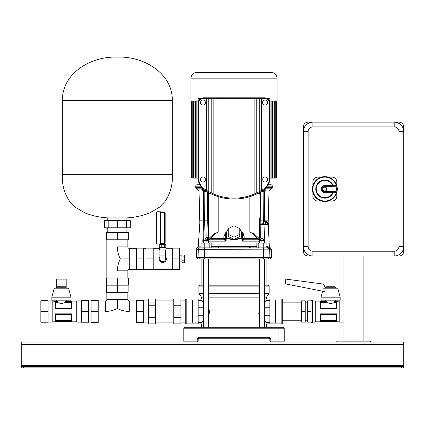 <?xml version="1.0" encoding="UTF-8"?>
<svg xmlns="http://www.w3.org/2000/svg" width="425" height="425" viewBox="0 0 425 425"><rect width="100%" height="100%" fill="white"/><g stroke="black" fill="none" stroke-linecap="round" stroke-linejoin="round"><path stroke-width="0.64" d="M259.335 258.878L208.696 258.878L259.335 258.878L259.335 327.25M267.383 258.878L263.208 258.878A1.434 0.324 90 0 0 263.532 257.481L269.115 257.481A1.434 1.434 -160.9 0 1 267.681 258.878L264.477 258.878L266.889 258.878L266.889 285.175M208.696 285.175L259.335 285.175M264.477 285.175L268.202 285.175L269.158 286.131L264.477 286.131M209.594 312.184L208.696 314.548M259.006 313.995L258.783 313.507M264.477 293.372L269.158 293.372L266.528 297.128L264.477 297.128M259.335 297.128L208.696 297.128M208.696 293.372L259.335 293.372M264.477 319.611L266.029 322.527C266.688 324.355 266.688 324.355 266.029 322.527C266.688 324.355 266.688 324.355 266.029 322.527L269.875 322.527L269.875 323.903L269.875 299.041L269.875 300.417L266.029 300.417L264.477 303.333M259.335 308.396L259.335 314.548M266.029 300.417C266.688 298.589 266.688 298.589 266.029 300.417C266.688 298.589 266.688 298.589 266.029 300.417M203.554 297.128L201.503 297.128L201.503 299.041L198.156 299.041L198.156 300.417L202.002 300.417C201.344 298.589 201.344 298.589 202.002 300.417C201.344 298.589 201.344 298.589 202.002 300.417L203.554 303.333M203.554 319.611L202.002 322.527C201.344 324.355 201.344 324.355 202.002 322.527C201.344 324.355 201.344 324.355 202.002 322.527L198.156 322.527L198.156 323.903L198.156 299.041L186.203 299.041L186.203 323.903L201.503 323.903L201.503 327.25M209.01 314.027L209.243 313.512M208.696 308.396L209.642 311.472M269.875 339.182L270.831 339.203L270.831 341.116L269.875 341.116A0.956 0.956 0 0 0 270.831 342.072A0.956 0.956 0 0 1 269.875 341.116L269.875 339.203A0.956 0.956 0 0 0 268.919 338.247L199.091 338.247M190.028 342.072L190.028 341.116L183.812 341.116A0.956 0.956 0 0 0 184.769 342.072A0.956 0.956 0 0 1 183.812 341.116A0.956 0.956 0 0 0 184.769 342.072A0.956 0.956 0 0 1 183.812 341.116L183.812 328.206A0.956 0.956 0 0 1 184.769 327.25L283.263 327.25A0.956 0.956 0 0 1 284.219 328.206L284.219 341.116A0.956 0.956 0 0 1 283.263 342.072A0.956 0.956 0 0 0 284.219 341.116A0.956 0.956 0 0 1 283.263 342.072A0.956 0.956 0 0 0 284.219 341.116L278.003 341.116L278.003 328.206L190.028 328.206L190.028 341.116L197.2 341.116L197.2 339.203L198.156 339.203L198.156 341.137M198.156 341.116A0.956 0.956 0 0 1 197.2 342.072A0.956 0.956 0 0 0 198.156 341.116L197.2 341.116L197.221 342.072M198.156 339.203A0.956 0.956 0 0 1 199.113 338.247A0.956 0.956 0 0 0 198.156 339.203L198.156 339.182M197.2 339.203A1.913 1.913 0 0 1 199.113 337.291L268.919 337.291L268.94 338.247M284.219 328.206A0.956 0.956 0 0 0 283.263 327.25A0.956 0.956 0 0 1 284.219 328.206L278.003 328.206L278.003 327.25M201.503 297.128L198.873 293.372L203.554 293.372M203.554 286.131L198.873 286.131L199.83 285.175L203.554 285.175M201.142 285.175L201.142 258.878L203.554 258.878L203.554 327.25M242.431 232.677L244.157 236.428L244.221 238.659L257.8 238.659L258.66 238.016A1.158 1.158 0 0 0 259.542 238.425L259.664 218.174M253.438 234.558L253.98 233.824L251.255 232.735L257.8 238.659A2.486 2.104 -90 0 0 259.34 239.742A2.486 2.104 -90 0 0 259.542 239.753L259.542 238.425M242.521 238.356L244.221 238.659L243.992 239.753L241.894 241.15L241.82 238.308L242.542 238.308A0.956 0.478 178 0 0 242.542 238.298L242.542 238.298A0.956 0.478 178 0 0 241.586 237.857L241.432 233.426L242.388 233.877L242.553 238.558L243.961 239.753L260.615 239.758L261.704 238.276C262.963 238.558 263.649 239.514 263.766 241.15M263.208 258.878L200.812 258.878C197.237 258.878 197.237 258.878 200.812 258.878L200.648 258.878M200.494 258.878L203.554 258.878M266.709 246.553L269.365 247.297L270.04 249.13L271.559 249.353L271.347 257.481A1.434 1.434 -2 0 1 269.912 258.878L267.219 258.878M199.107 247.881L263.256 247.881A1.434 0.324 90 0 1 263.58 249.353L263.532 257.481L198.916 257.481L198.703 249.353L270.04 249.13M200.138 247.881A1.434 1.434 -166 0 0 198.703 249.353L196.462 248.986L198.278 246.096L199.83 223.019L199.038 191.213L196.918 188.817A1.434 1.434 90 0 1 195.697 187.361L195.728 186.166A1.434 1.434 0 0 1 197.163 184.769L199.835 184.769M200.35 258.878L198.916 257.481L196.685 257.481L196.462 248.986M268.727 247.111L268.993 248.152L263.266 247.881L267.893 247.881L266.974 247.881L266.974 243.1L256.843 243.1L256.843 247.881L253.231 247.881M250.16 247.881L249.677 247.589L250.824 247.881M250.569 247.881L220.857 247.881M269.572 249.353A1.434 1.403 90 0 0 269.572 249.316L268.993 248.152L270.087 248.062L269.737 248.163L269.365 247.297M270.821 249.353A1.434 1.424 -90 0 0 270.821 249.316L269.349 246.877M245.278 247.881L204.765 247.881A1.434 0.324 90 0 0 204.452 249.353L204.499 257.481A1.434 0.324 90 0 0 204.823 258.878M203.554 247.881L200.929 247.881L201.057 243.1L204.765 243.1L204.765 247.881M267.421 246.564L267.676 247.881M271.559 249.353L269.333 246.59L268.265 224.384L267.001 223.029L265.933 223.136L264.361 221.361L265.471 221.117C268.308 223.593 269.099 224.15 267.851 222.79L265.471 221.117L267.001 223.029L265.933 223.136L263.983 224.416L263.718 223.624L264.361 221.361L264.504 202.502L264.361 220.867L263.627 220.867L263.867 191.255L264.361 191.218L261.566 191.255M268.196 184.769L270.868 184.769A1.434 1.434 0 0 1 272.303 186.166L272.335 187.361A1.434 1.434 0 0 1 271.113 188.817L268.993 191.213L268.159 223.582M268.032 223.183L267.383 222.132M266.773 221.611L266.39 221.393M267.915 220.867L264.361 220.867M267.681 223.295L268.032 223.662M268.159 223.901L267.883 223.476M264.881 243.1L263.983 224.416L268.265 224.384L269.365 247.27M259.664 237.347L261.704 238.276M261.497 241.15L259.664 237.718M261.348 238.202L260.382 239.594L260.615 239.758L243.961 239.753L242.611 238.568M264.005 224.113L260.812 224.235L260.658 237.575L259.696 237.968M259.664 220.756L259.664 236.364M251.255 232.735L249.836 232.066L249.836 196.616M257.571 193.481L259.404 193.481L259.399 192.52M259.664 194.198L259.404 193.481M253.98 233.824L258.66 238.016L257.8 238.659M249.836 232.066L242.069 232.066M242.388 234.844L244.157 236.428M218.195 196.616L218.195 232.066L216.777 232.735L210.232 238.659L223.81 238.659L223.874 236.428L225.85 232.448M225.962 232.066L218.195 232.066M210.46 193.481L208.648 193.481L208.648 238.414A1.158 1.158 0 0 0 209.371 238.016L214.051 233.824L216.777 232.735M214.593 234.558L214.051 233.824M209.371 238.016L210.232 238.659A2.486 2.104 90 0 1 208.489 239.753L224.039 239.753L223.81 238.659L225.42 238.568L224.039 239.753L208.489 239.753L208.489 237.331L208.648 238.414M225.489 238.308L226.137 241.15L226.212 238.308L234.016 239.998L241.82 238.308L241.586 237.857L234.016 239.541L226.445 237.857L226.212 238.308L225.489 238.308L225.643 233.877A0.956 0.478 2 0 1 226.599 233.426L226.445 237.857A0.956 0.478 -178 0 0 225.489 238.298A0.956 0.478 -178 0 0 225.489 238.308L224.071 239.753L207.65 239.753L207.809 238.005L206.412 241.15M225.643 234.844L223.874 236.428M259.542 239.753L243.992 239.753L259.542 239.753M243.822 239.849L242.553 238.553L241.894 241.15L259.335 241.15M234.016 239.36L239.753 236.491L239.753 234.34L234.016 237.208L234.016 239.36L228.278 236.491L228.278 234.34L234.016 237.208M225.489 238.292A0.956 0.956 0 0 0 225.489 238.303L225.643 233.872A0.956 0.478 2 0 1 225.643 233.872L228.278 228.714M202.799 241.958L203.665 223.019C198.571 223.019 198.571 223.019 203.665 223.019L204.393 223.019L203.596 240.709M203.554 241.66L203.485 243.1M204.085 241.124L205.875 238.292L206.794 237.554L207.304 220.867L204.404 220.867L204.393 223.019L208.292 223.061L207.91 237.331L206.794 237.554L207.809 238.005L207.91 237.331L208.643 237.453M208.638 192.52L208.292 223.061M208.648 193.481L208.638 220.867L207.304 220.867L207.575 191.919M208.638 220.867L208.643 237.134M201.87 188.891L201.402 188.817L203.267 191.213L203.676 220.867L203.442 191.213C203.235 189.709 202.619 188.913 201.577 188.817L203.049 188.833L202.698 188.833L203.049 188.833L202.698 188.833L203.671 191.218L204.165 191.255L204.436 189.933M265.29 188.833L264.982 188.833L265.333 188.833L264.361 191.218L263.867 191.255L264.764 191.213C270.374 191.213 270.374 191.213 264.764 191.213L264.504 202.502L264.589 191.213L266.454 188.817L271.113 188.817M203.256 190.283L203.671 191.218M206.465 191.255L204.165 191.255L204.404 220.867L200.117 220.867M203.267 191.213C197.646 191.213 197.646 191.213 203.267 191.213L203.442 191.213M201.402 188.817L196.918 188.817M203.665 223.019L203.676 220.867M197.535 247.568L198.385 246.096L201.057 246.096M206.47 240.672L206.614 240.284M243.334 233.761L242.946 233.235M260.615 239.758L260.923 239.875M208.696 241.15L226.137 241.15L226.153 240.417M205.875 238.292L207.156 239.785L224.039 239.753M226.031 240.842L225.601 239.339M198.385 246.096L198.114 246.962M196.515 249.018L197.317 247.69L199.07 247.881L197.657 249.353M218.354 247.589L217.871 247.881M260.456 191.919L260.822 223.933L263.718 223.624M263.627 224.203L263.627 220.867L259.664 220.867L259.776 223.986L260.822 223.933L260.812 224.235L259.776 223.986M259.664 231.407L259.728 224.416L263.983 224.416M263.596 189.933L263.856 191.032M264.982 188.833L266.454 188.817M226.137 241.15L224.209 239.849L225.478 238.563M206.635 237.835L207.65 238.738M228.278 234.34L228.278 228.602L234.016 225.733L239.753 228.602L239.753 234.34M204.765 243.1L211.188 243.1L211.188 247.881M209.833 243.1L209.833 247.881M263.266 243.1L263.266 247.881M258.198 243.1L258.198 247.881M259.335 243.1L259.335 240.709L264.477 240.709L264.477 243.1M203.554 243.1L203.554 240.709L208.696 240.709L208.696 243.1M403.75 344.462L21.25 344.462L21.25 342.072L403.75 342.072L403.75 367.891L401.359 367.891L401.359 366.456L23.641 366.456L23.641 367.891L21.25 367.891L21.25 366.456L23.641 366.456M401.359 367.891L23.641 367.891M21.25 344.462L21.25 366.456M401.359 366.456L403.75 366.456M191.702 101.097L191.702 178.075L192.1 178.075L192.1 101.097M192.1 178.075L193.317 178.075L193.317 101.097M193.317 178.075L195.431 178.075L195.431 101.097M270.045 178.075L276.33 178.075L276.33 101.097M195.431 178.075L197.986 178.075M234.016 72.409L271.309 72.409C274.794 72.749 276.707 74.662 277.047 78.147L190.984 78.147C191.324 74.662 193.237 72.749 196.722 72.409L234.016 72.409M269.875 101.097L277.047 101.097L277.047 78.147M190.984 78.147L190.984 101.097L198.156 101.097M186.203 323.903L185.725 323.425L185.725 299.519L186.203 299.041M192.419 309.559L192.419 301.761L192.897 300.002L192.605 300.693M198.156 300.002L192.897 300.002L192.897 322.942L192.419 321.183L192.419 301.761M143.65 300.884L148.431 300.884M143.65 322.065L148.431 322.065M185.725 322.065L180.944 322.065M185.725 300.884L180.944 300.884M155.603 300.884L173.772 300.884M155.603 322.065L173.772 322.065M180.944 305.262L173.772 305.262L173.772 299.051L180.944 299.051L180.944 323.892L173.772 323.892L173.772 317.682L180.944 317.682M173.772 305.262L173.772 317.682M148.431 317.682L148.431 299.051L155.603 299.051L155.603 323.892L148.431 323.892L148.431 317.682L155.603 317.682M148.431 305.262L155.603 305.262M136.478 300.953L129.306 300.953A1.434 1.434 0 0 1 127.872 299.519L117.353 299.519L117.353 308.486C113.624 310.409 109.639 311.408 105.4 311.472L105.4 300.953A1.434 1.434 0 0 0 106.834 299.519L106.834 292.347M129.306 300.953L129.306 311.472C125.067 311.403 121.082 310.409 117.353 308.486M127.872 299.519L127.872 292.347M105.4 300.953L98.228 300.953M136.478 321.991L98.228 321.991M136.478 322.469L143.65 322.469L143.65 311.472L136.478 311.472L136.478 322.469M136.478 311.472L136.478 300.475L143.65 300.475L143.65 311.472M117.353 278.003L117.353 285.175L128.35 285.175L128.35 278.003L106.356 278.003L106.356 285.175L117.353 285.175L117.353 292.347L106.595 292.347L106.595 285.175M117.353 292.347L128.111 292.347L128.111 285.175M98.228 300.475L98.228 322.469L91.056 322.469L91.056 300.475L98.228 300.475M98.228 311.472L91.056 311.472M66.194 288.208L66.194 284.102L56.631 284.102L56.631 287.257L57.109 286.779L65.716 286.779L66.194 287.257L56.631 287.257L56.631 288.208M56.631 300.162L56.631 301.123L57.274 301.399L52.806 301.123M57.274 301.431L55.213 301.431L57.274 301.431L57.619 302.536L58.379 302.834M64.457 302.828L65.206 302.536C62.688 303.599 60.159 303.599 57.619 302.536L55.643 302.536L55.643 308.566L71.485 308.566L71.485 302.536L65.206 302.536L65.551 301.431L71.931 301.399L65.551 301.431M65.551 301.399L66.194 301.123L65.551 301.399M66.194 300.162L66.194 301.123L76.713 301.123M81.494 300.884L76.713 300.884L76.713 322.065L81.494 322.065M48.025 300.884L52.806 300.884L52.806 322.06L48.025 322.065M55.197 301.399L55.197 309.081L71.931 309.081L71.931 301.399M55.197 321.544L71.931 321.544L71.931 313.862L55.197 313.862L55.197 321.544L71.915 321.513L71.485 320.408L71.485 314.378L55.643 314.378L55.643 320.408L71.485 320.408M71.485 302.536L71.915 301.431M55.213 301.431L55.643 302.536M48.025 300.714L40.853 300.714L40.853 311.472L48.025 311.472L48.025 300.714M48.025 311.472L48.025 322.23L40.853 322.23L40.853 311.472M55.643 308.566L55.213 309.081M71.915 309.081L71.485 308.566M55.643 320.408L55.213 321.513M55.213 313.862L55.643 314.378M71.485 314.378L71.915 313.862M81.494 311.472L81.494 322.23L88.666 322.23L88.666 300.714L81.494 300.714L81.494 311.472L88.666 311.472M70.975 297.176L68.584 288.208L54.241 288.208L51.85 297.176L51.85 300.162L70.975 300.162L70.975 297.176L51.85 297.176M66.194 284.102L66.194 279.108L56.631 279.108L56.631 284.102M127.872 278.003L127.872 270.831A1.434 1.434 0 0 1 129.306 269.397L136.478 269.397M127.872 270.831L117.353 270.831C117.422 266.592 118.416 262.608 120.339 258.878L129.306 258.878L129.306 269.397M127.872 239.753L127.872 246.925A1.434 1.434 0 0 0 129.306 248.359L136.478 248.359M106.834 239.753L106.834 278.003M120.339 258.878C118.416 255.149 117.417 251.164 117.353 246.925L127.872 246.925M117.353 239.753L106.356 239.753L106.356 232.581L128.35 232.581L128.35 239.753L117.353 239.753L117.353 232.581M136.478 269.636L143.65 269.636L143.65 258.878L136.478 258.878L136.478 269.636M136.478 258.878L136.478 248.12L143.65 248.12L143.65 258.878M159.906 258.878A2.869 2.869 0 0 0 162.775 261.747A2.869 2.869 0 0 0 165.644 258.878A2.869 2.869 0 0 1 162.775 261.747A2.869 2.869 0 0 1 159.906 258.878L159.906 249.889M160.384 243.387L164.688 243.382L164.688 212.404L165.166 212.883L165.166 242.903A0.478 0.478 180 0 1 164.688 243.382L164.735 244.63M157.038 244.03L156.559 243.552L156.559 212.234L157.038 211.762L157.038 244.03L160.384 244.03L160.384 211.762L157.038 211.762M159.428 247.021L166.122 247.021L166.122 247.499L159.428 247.499L159.428 247.021M159.667 247.499L159.667 249.889L165.883 249.889L165.883 247.499M159.906 255.053L165.644 255.053L165.644 249.889M159.906 256.727A3.586 3.586 0 0 0 162.775 262.464A3.586 3.586 0 0 0 165.644 256.727M160.815 243.387L160.815 244.63M165.166 242.903L164.581 243.366M162.557 243.265L162.191 243.275M153.212 248.12L146.041 248.12L146.041 258.878L153.212 258.878L153.212 248.12M153.212 258.878L153.212 269.636L146.041 269.636L146.041 258.878M179.509 258.878L179.509 248.12L172.337 248.12L172.337 269.636L179.509 269.636L179.509 258.878L172.337 258.878M181.9 262.74L184.291 262.74L184.291 260.812L181.9 260.812L181.9 262.74M184.291 256.944L184.291 255.016L181.9 255.016L181.9 256.944L184.291 256.944L184.291 260.812M181.9 256.944L181.9 260.812M159.736 247.021L159.736 244.63L165.814 244.63L165.814 247.021M164.294 244.63L164.294 247.021M161.256 244.63L161.256 247.021M126.916 220.628L126.916 217.898L107.791 217.898C99.928 217.451 92.337 215.799 85.021 212.941L75.368 207.31L69.817 201.652C64.356 193.566 61.869 184.593 62.369 174.728L172.337 174.728L172.337 100.619C172.667 72.51 142.582 55.951 117.353 57.109C92.124 55.951 62.039 72.51 62.369 100.619L172.337 100.619M126.501 227.8L126.501 220.628L130.289 220.628L130.289 227.8L104.417 227.8L104.417 220.628L108.205 220.628L108.205 227.8M126.501 220.628L117.353 220.628L117.353 227.8M117.353 220.628L108.205 220.628M282.306 299.519L282.306 323.425L281.828 323.903L281.828 299.041L282.306 299.519M275.612 316.545A0.478 0.441 180 0 1 275.134 316.986L275.134 300.002L275.612 301.761L275.612 321.183L275.134 322.942L275.427 322.251M275.612 301.723L275.554 301.176M275.612 301.761L275.612 309.559M275.612 313.384L275.612 321.183M335.378 287.257L325.816 287.257L326.294 286.779L334.9 286.779L335.378 287.257L335.378 288.208M335.378 300.162L335.378 301.123L334.735 301.399L339.203 301.123M330.629 303.386L331.314 303.354M325.816 287.257L325.816 288.208M325.816 300.162L325.816 301.123L326.458 301.399L320.078 301.399L320.078 309.081L336.812 309.081L336.812 301.399L334.735 301.399L336.812 301.399M310.994 311.472L310.994 300.406L312.428 300.406L312.428 322.538L310.994 322.538L310.994 311.472L307.647 311.472L307.647 300.836L310.994 300.836M312.428 322.065L315.297 322.065L315.297 300.884L312.428 300.884M343.984 322.065L339.203 322.065L339.203 300.884L343.984 300.884M336.812 321.544L336.812 313.862L320.078 313.862L320.078 321.544L336.812 321.544L320.078 321.544M336.366 302.536L334.39 302.536C331.867 303.599 329.338 303.599 326.804 302.536L320.524 302.536L320.524 308.566L336.366 308.566L336.366 302.536L336.797 301.431M320.078 301.399L326.458 301.399M334.39 302.536L334.735 301.431M326.458 301.431L326.804 302.536M320.094 301.431L320.524 302.536M307.647 303.949L310.994 303.949M310.994 318.994L307.647 318.994L307.647 322.108L310.994 322.108M307.647 318.994L307.647 311.472M301.431 318.994L305.256 318.994L305.256 322.108L301.431 322.108L301.431 311.472L305.256 311.472L305.256 300.836L301.431 300.836L301.431 303.949L305.256 303.949M301.431 311.472L301.431 303.949M305.256 318.994L305.256 311.472M336.797 309.081L336.366 308.566M320.524 308.566L320.094 309.081M320.524 320.408L336.366 320.408L336.366 314.378L320.524 314.378L320.524 320.408L320.094 321.513M336.366 314.378L336.797 313.862M320.094 313.862L320.524 314.378M336.797 321.513L336.366 320.408M322.649 291.13L321.034 297.176L340.159 297.176L337.769 288.208L323.425 288.208M340.159 297.176L340.159 300.162L321.034 300.162L321.034 297.176M325.608 288.214L323.505 284.102L285.844 279.108L285.217 283.836L325.04 291.672M394.188 251.228L394.188 256.009A9.562 9.562 0 0 0 403.75 246.447A9.562 9.562 0 0 1 394.188 256.009L312.906 256.009A9.562 9.562 0 0 1 303.344 246.447A9.562 9.562 0 0 0 312.906 256.009A9.562 9.562 0 0 1 303.344 246.447L303.344 131.697A9.562 9.562 0 0 1 312.906 122.134L394.188 122.134A9.562 9.562 0 0 1 403.75 131.697A9.562 9.562 0 0 0 394.188 122.134A9.562 9.562 0 0 1 403.75 131.697L403.75 246.447A9.562 9.562 0 0 1 394.188 256.009L398.969 256.009A4.781 4.781 0 0 0 403.75 251.228L403.75 246.447L398.969 246.447L398.969 131.697A4.781 4.781 0 0 0 394.188 126.916L312.906 126.916A4.781 4.781 0 0 0 308.125 131.697L308.125 246.447A4.781 4.781 0 0 0 312.906 251.228L394.188 251.228A4.781 4.781 0 0 0 398.969 246.447M322.947 189.072A1.913 1.913 0 0 0 324.859 190.984A1.913 1.913 0 0 0 326.772 189.072A1.913 1.913 0 0 0 324.859 187.159A1.913 1.913 0 0 0 322.947 189.072M337.291 189.072A12.431 12.431 0 0 1 323.425 201.418A12.431 12.431 0 0 1 323.425 176.726A12.431 12.431 0 0 1 337.291 189.072A12.431 12.431 0 0 0 336.961 186.224L324.859 186.442A2.63 2.63 0 0 0 322.23 189.072A2.63 2.63 0 0 0 324.859 191.702L336.032 191.702A11.475 11.475 0 0 0 336.032 186.442L336.032 185.486A0.956 0.956 0 0 1 336.961 186.224A12.431 12.431 0 0 0 312.428 189.072A12.431 12.431 0 0 0 336.961 191.919L336.409 192.578M336.812 185.656L336.812 181.9A4.781 4.781 0 0 0 332.031 177.119L328.275 177.119M321.443 177.119L317.688 177.119A4.781 4.781 0 0 0 312.906 181.9L312.906 185.656M312.906 192.488L312.906 196.244A4.781 4.781 0 0 0 317.688 201.025L321.443 201.025M328.275 201.025L332.031 201.025A4.781 4.781 0 0 0 336.812 196.244L336.812 192.488M332.685 185.486A8.606 8.606 0 0 0 319.536 182.309A8.606 8.606 0 0 0 319.536 195.835A8.606 8.606 0 0 0 332.685 192.658A8.606 8.606 0 0 1 319.536 195.835A8.606 8.606 0 0 1 319.536 182.309A8.606 8.606 0 0 1 332.685 185.486A8.606 8.606 0 0 0 319.536 182.309A8.606 8.606 0 0 0 319.536 195.835A8.606 8.606 0 0 0 332.685 192.658M336.961 191.919A0.956 0.956 0 0 1 336.032 192.658L336.032 191.702L336.961 191.919A0.956 0.956 0 0 1 336.032 192.658L324.859 192.658A3.586 3.586 0 0 1 321.273 189.072A3.586 3.586 0 0 1 324.859 185.486L336.032 185.486M303.344 126.916L303.344 131.697A9.562 9.562 0 0 1 312.906 122.134L308.125 122.134A4.781 4.781 0 0 0 303.344 126.916M308.125 246.447L303.344 246.447L303.344 251.228A4.781 4.781 0 0 0 308.125 256.009L312.906 256.009L312.906 251.228M398.969 131.697L403.75 131.697L403.75 126.916A4.781 4.781 0 0 0 398.969 122.134L394.188 122.134L394.188 126.916M343.984 256.009L343.984 341.116M363.109 256.009L363.109 341.116M370.281 342.072L370.281 341.116L336.812 341.116L336.812 342.072L370.281 342.072M202.938 182.017A2.507 2.507 0 0 0 205.445 179.509A2.507 2.507 0 0 0 202.938 176.997C206.051 176.449 206.051 182.564 202.938 182.017C199.835 182.601 199.83 176.423 202.938 176.997A2.507 2.507 0 0 0 202.502 177.039M202.077 177.151A2.507 2.507 0 0 0 201.673 177.342M201.296 177.607A2.507 2.507 0 0 0 200.967 177.958M200.499 178.925A2.507 2.507 0 0 0 200.446 179.212M265.529 100.061A2.507 2.507 0 0 0 265.094 100.018C261.981 99.471 261.981 105.586 265.094 105.039C268.196 105.623 268.202 99.445 265.094 100.018A2.507 2.507 0 0 0 264.674 100.056M264.249 100.167A2.507 2.507 0 0 0 265.094 105.039M265.094 176.997C261.981 176.449 261.981 182.564 265.094 182.017C268.196 182.601 268.202 176.423 265.094 176.997M264.249 177.145A2.507 2.507 0 0 0 263.84 177.337M263.452 181.406A2.507 2.507 0 0 0 263.84 181.682M264.249 181.873A2.507 2.507 0 0 0 265.094 182.017M202.938 100.024C206.051 99.471 206.051 105.586 202.938 105.039C199.835 105.623 199.83 99.445 202.938 100.018A2.507 2.507 0 0 0 200.967 100.98M200.499 101.947A2.507 2.507 0 0 0 200.446 102.234M200.43 102.537A2.507 2.507 0 0 0 200.967 104.088M234.016 198.156A51.638 51.638 0 0 0 254.899 193.747L254.899 98.706L211.793 98.632L211.793 193.216L213.132 193.747A51.638 51.638 0 0 0 234.016 198.156M269.615 177.475L269.615 103.488L270.056 103.488A5.679 5.679 0 0 0 264.377 97.808A5.679 5.679 0 0 1 270.056 103.488L270.056 177.475A15.242 15.242 0 0 1 263.314 190.129A52.535 52.535 0 0 1 204.717 190.129A52.535 52.535 0 0 0 263.314 190.129A15.242 15.242 0 0 0 270.056 177.475L269.615 177.475C269.184 183.079 266.937 187.08 262.868 189.465L261.141 190.506A51.675 51.675 0 0 1 259.951 191.213L259.245 191.659A51.712 51.712 0 0 1 256.238 193.216L254.899 193.747M270.056 103.488C269.721 100.04 267.83 98.143 264.377 97.808L203.655 97.808C200.207 98.143 198.31 100.034 197.976 103.488L197.976 103.488A5.679 5.679 0 0 1 203.655 97.808L264.377 97.808L203.655 97.808A5.679 5.679 0 0 0 197.976 103.488L197.976 177.475A15.242 15.242 0 0 0 204.717 190.129A15.242 15.242 0 0 1 197.976 177.475L198.417 177.475L198.417 103.488C199.059 100.056 200.807 98.409 203.655 98.542L211.793 98.632M269.615 103.488C268.972 100.056 267.224 98.409 264.377 98.542L254.899 98.706M198.417 177.475C198.847 183.079 201.094 187.08 205.163 189.465L206.89 190.506A51.675 51.675 0 0 0 208.08 191.213L208.787 191.659A51.712 51.712 0 0 0 211.793 193.216M213.132 193.747L213.132 98.706M208.787 98.632L208.787 191.659M208.08 98.669L208.08 191.213M206.89 98.669L206.89 190.506M206.295 98.648L206.295 190.15M261.736 98.648L261.736 190.15M261.141 98.669L261.141 190.506M259.951 98.669L259.951 191.213M259.245 98.632L259.245 191.659M256.238 98.632L256.238 193.216M200.547 98.733L198.156 98.706L198.156 102.058M269.875 102.058L269.875 98.706L267.484 98.706M202.938 105.039A2.507 2.507 0 0 0 205.445 102.531M205.429 102.244A2.507 2.507 0 0 0 205.381 101.968M205.201 101.448A2.507 2.507 0 0 0 204.579 100.635M204.191 100.358A2.507 2.507 0 0 0 203.782 100.167M267.065 181.066A2.507 2.507 0 0 0 267.341 180.625M267.452 180.375A2.507 2.507 0 0 0 267.532 180.099M267.585 179.812A2.507 2.507 0 0 0 267.601 179.515M267.585 179.212A2.507 2.507 0 0 0 267.532 178.925M267.452 178.649A2.507 2.507 0 0 0 265.954 177.151M267.065 104.088A2.507 2.507 0 0 0 267.532 103.121M267.585 102.834A2.507 2.507 0 0 0 267.601 102.537M267.585 102.234A2.507 2.507 0 0 0 265.954 100.172M223.81 238.659L211.352 238.659M259.335 286.131L208.696 286.131M203.554 315.722L198.156 315.722M270.831 339.203A1.913 1.913 0 0 0 268.919 337.291M270.831 342.072L270.831 341.116L278.003 341.116L278.003 342.072M190.028 327.25L190.028 328.206L183.812 328.206A0.956 0.956 0 0 1 184.769 327.25M183.812 341.116A0.956 0.956 0 0 0 184.769 342.072A0.956 0.956 0 0 1 183.812 341.116M199.113 337.291L199.113 338.247M264.477 315.722L269.875 315.722M264.477 307.222L269.875 307.222M203.554 307.222L198.156 307.222M208.696 257.481L259.335 257.481M271.347 257.481L268.605 257.481M239.753 228.719L242.383 233.734M241.432 233.426A7.422 6.428 -0 0 0 239.753 229.548M228.278 229.542A7.422 6.428 -0 0 0 226.599 233.426M256.843 246.394L211.188 246.394L256.843 246.394M261.683 191.255L263.867 191.255M259.728 224.416L259.771 224.023M272.335 187.361L266.417 187.361M201.615 187.361L195.697 187.361M195.728 186.166L200.696 186.166M267.336 186.166L272.303 186.166M403.75 365.5L21.25 365.5M275.214 178.075L275.214 101.097M273.998 178.075L273.998 101.097M271.883 178.075L271.883 101.097M196.148 178.075L196.148 101.097M194.034 178.075L194.034 101.097M192.817 178.075L192.817 101.097M192.419 306.398A0.478 0.441 180 0 1 192.897 305.957L198.156 305.957M192.419 316.545A0.478 0.441 180 0 0 192.897 316.986L198.156 316.986M192.897 322.942L198.156 322.942M117.353 299.519L106.834 299.519M129.306 248.359L129.306 258.878M275.134 300.002L269.875 300.002M269.875 322.942L275.134 322.942L275.134 316.986L269.875 316.986M275.612 306.398A0.478 0.441 180 0 0 275.134 305.957L269.875 305.957M312.906 126.916L312.906 122.134M303.344 131.697L308.125 131.697M333.205 192.658A9.084 9.084 0 0 1 319.297 196.254A9.084 9.084 0 0 1 319.297 181.889A9.084 9.084 0 0 1 333.205 185.486M336.271 185.518A11.953 11.953 0 0 0 317.873 179.371A11.953 11.953 0 0 0 317.873 198.773A11.953 11.953 0 0 0 336.271 192.626M324.859 191.702L324.859 192.658A3.586 3.586 0 0 1 321.273 189.072A3.586 3.586 0 0 1 324.859 185.486L324.859 186.442M270.056 177.475C269.912 182.814 267.665 187.027 263.314 190.129L262.868 189.465M264.377 97.808L264.377 98.542M203.655 97.808L203.655 98.542M263.314 190.129C246.144 201.981 221.887 201.981 204.717 190.129L205.163 189.465M197.976 103.488L198.417 103.488M269.158 293.372L269.158 286.131M266.528 297.128L266.528 299.041L281.828 299.041M281.828 323.903L266.528 323.903L266.528 327.25M198.873 293.372L198.873 286.131M242.388 233.872L242.542 238.298A0.956 0.956 0 0 0 242.542 238.292M200.812 258.878L198.119 258.878L196.685 257.481M269.115 257.481L269.328 249.353C268.499 247.977 268.021 247.483 267.893 247.881M242.548 238.584L242.537 238.542C242.447 238.924 242.919 239.333 243.961 239.753L243.961 239.753M239.328 228.384L236.858 227.152M231.173 227.152L228.703 228.39M225.484 238.526C225.585 238.924 225.112 239.333 224.071 239.753M264.477 258.878L264.477 327.25M208.696 258.878L208.696 327.25M275.931 178.075L275.931 101.097M274.715 178.075L274.715 101.097M272.6 178.075L272.6 101.097M91.056 300.884L88.666 300.884M76.713 321.821L52.806 321.821M91.056 322.065L88.666 322.065M160.384 212.404L164.688 212.404M143.65 248.29L146.041 248.29M181.9 255.839L179.509 255.839M172.337 248.29L165.883 248.29M159.667 248.29L153.212 248.29M172.337 269.471L153.212 269.471M181.9 261.912L179.509 261.912M143.65 269.471L146.041 269.471M165.644 255.053L165.644 258.878M126.916 232.581L126.916 227.8M107.791 220.628L107.791 217.898M172.337 174.728C172.837 184.593 170.351 193.566 164.889 201.652L159.338 207.31L149.685 212.941C142.37 215.799 134.778 217.451 126.916 217.898M62.369 174.728L62.369 100.619M107.791 232.581L107.791 227.8M282.306 302.159L301.431 302.159M305.256 302.159L307.647 302.159M315.297 301.123L325.816 301.123M315.297 321.821L339.203 321.821M305.256 320.785L307.647 320.785M282.306 320.785L301.431 320.785M197.976 177.475C198.119 182.814 200.366 187.027 204.717 190.129"/></g></svg>
